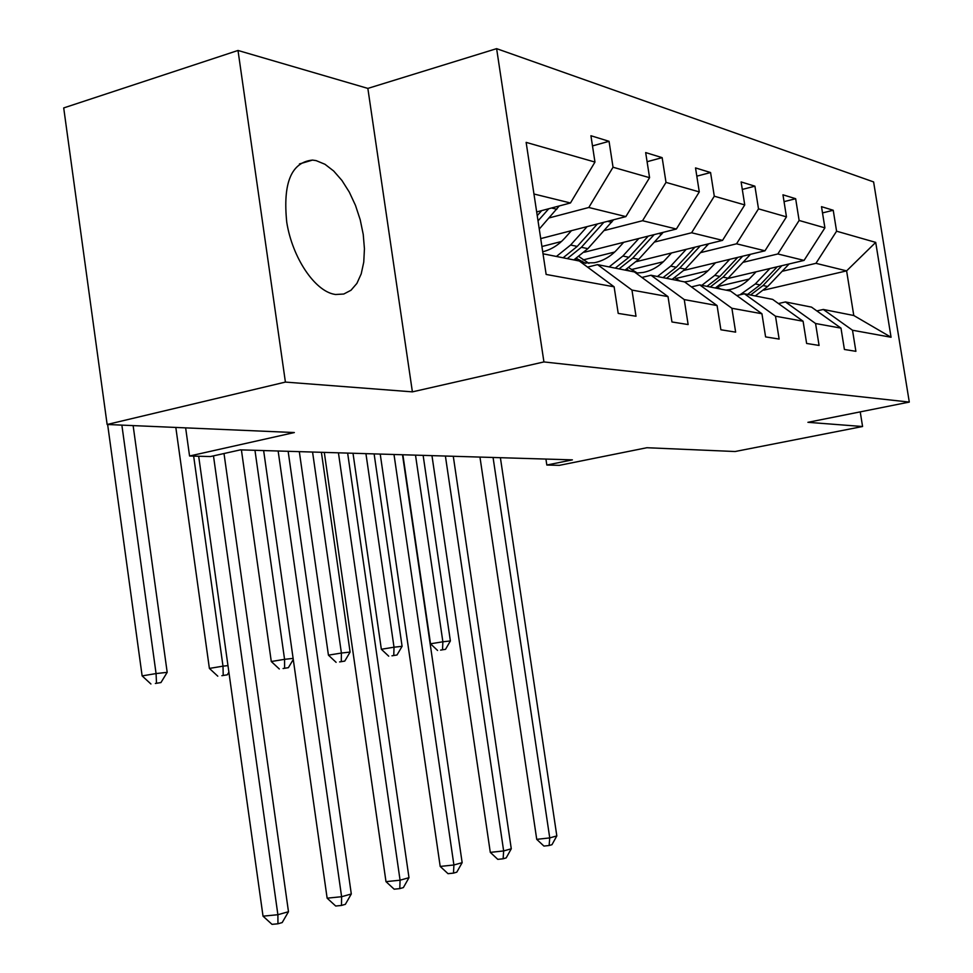 <?xml version="1.0" encoding="UTF-8"?>
<svg xmlns="http://www.w3.org/2000/svg" width="973" height="973" viewBox="0 0 973 973"><rect width="100%" height="100%" fill="white"/><g stroke="black" fill="none" stroke-linecap="round" stroke-linejoin="round"><path stroke-width="1.46" d="M335.563 294.503L343.773 294.028L350.998 290.246L356.896 283.398L361.214 273.863L363.756 262.138L364.437 248.772L363.233 234.42L360.205 219.728L355.486 205.4L349.295 192.082L341.912 180.431L333.666 170.993L324.946 164.267L316.176 160.63L312.528 160.083C291.328 162.223 282.729 182.973 286.755 222.294C292.387 257.772 314.705 290.854 334.396 294.308L335.563 294.503M412.394 391.864L367.855 88.409L238.008 50.462L285.405 382.085L412.394 391.864L543.931 361.932L909.293 402.08L807.931 422.318L862.577 426.515L860.229 411.871M862.577 426.515L735.114 451.521L646.899 447.726L559.329 465.349L546.826 465.033L572.392 459.864L240.416 449.867L210.436 456.544L189.565 456.009L294.345 432.547L107.139 424.483L63.707 107.93L238.008 50.462M285.405 382.085L107.139 424.483M367.855 88.409L496.619 48.65L873.608 181.927L909.293 402.08M536.682 211.944L570.458 202.98L533.958 194.004M570.458 202.98L594.965 162.065L590.927 135.733L609.049 141.316L592.484 145.914M763.878 290.124L846.607 270.871L815.946 263.33L836.585 231.197L875.712 242.386L891.061 337.254L852.506 330.236L855.887 351.314L844.406 349.477L840.988 328.132L815.569 323.51L819.071 345.439L806.629 343.457L803.09 321.236L775.505 316.213L779.13 339.066L765.593 336.901L761.932 313.744L731.891 308.271L735.637 332.134L720.884 329.774L717.089 305.571L684.25 299.587L688.13 324.556L671.954 321.966L668.025 296.631L631.964 290.076L636.001 316.237L618.208 313.403L614.121 286.816L546.145 274.447L526.138 142.374L594.965 162.065M543.931 361.932L496.619 48.65M540.72 238.604L625.87 216.602L588.799 207.492L613.039 167.234L609.049 141.316M613.039 167.234L649.575 177.682L645.671 152.579L662.151 157.65L647.094 161.713M584.372 252.226L676.369 229.02L642.557 220.713L666.006 182.389L662.151 157.65M666.006 182.389L699.283 191.912L695.525 167.915L710.57 172.537L696.814 176.162M636.476 261.615L722.55 240.367L691.608 232.766L714.291 196.205L710.57 172.537M714.291 196.205L744.746 204.914L741.11 181.939L754.914 186.184L742.302 189.431M684.092 270.36L764.973 250.803L736.537 243.809L758.502 208.854L754.914 186.184M758.502 208.854L786.464 216.857L782.961 194.807L795.659 198.711L784.043 201.642M727.792 278.521L804.051 260.411L777.841 253.965L799.125 220.47L795.659 198.711M799.125 220.47L824.909 227.852L821.504 206.665L833.229 210.265L822.513 212.917M836.585 231.197L833.229 210.265M668.025 296.631L634.408 271.941L597.544 264.62L587.546 267.113M597.544 264.62L631.964 290.076M549.149 217.916L588.799 207.492M625.87 216.602L649.575 177.682M717.089 305.571L684.603 281.915L650.998 275.237L641.9 277.451M650.998 275.237L684.25 299.587M541.912 246.51L561.494 241.486M604.221 230.54L642.557 220.713M676.369 229.02L699.283 191.912M761.932 313.744L730.516 291.024L699.757 284.919L691.438 286.901M699.757 284.919L731.891 308.271M583.046 259.949L614.681 252.031M654.488 242.058L691.608 232.766M722.55 240.367L744.746 204.914M803.09 321.236L772.659 299.404L744.406 293.785L736.792 295.561M744.406 293.785L775.505 316.213M631.295 269.606L663.331 261.761M700.584 252.627L736.537 243.809M764.973 250.803L786.464 216.857M840.988 328.132L811.506 307.115L785.454 301.946L778.436 303.54M785.454 301.946L815.569 323.51M675.749 278.509L708.003 270.749M742.995 262.345L777.841 253.965M804.051 260.411L824.909 227.852M891.061 337.254L853.783 315.507L823.316 309.463L816.846 310.922M823.316 309.463L852.506 330.236M545.926 459.074L546.826 465.033M185.636 427.865L189.565 456.009M718.025 286.451L749.174 279.093M782.134 271.309L815.946 263.33M853.783 315.507L846.607 270.871L875.712 242.386M543.019 253.795L579.312 261.007L614.121 286.816M493.068 457.48L549.745 837.911L556.824 835.916L500.39 457.699M556.824 835.916L551.959 844.698L549.125 845.513L543.919 846.072L536.731 839.346L479.957 457.091M536.731 839.346L549.745 837.911L549.125 845.513M756.094 271.795L750.122 278.12C744.138 284.347 737.157 288.203 729.178 289.699L725.943 290.124M769.923 268.512L755.328 283.921L739.979 294.819M789.103 263.963L767.685 286.512L755.255 295.938M720.75 289.09L717.186 286.962M777.269 266.772L760.059 284.919L747.568 294.418M750.56 295.014L763.027 285.539L781.878 265.678M415.507 455.145L442.873 641.791L450.377 640.952L423.133 455.376M440.599 650.11L445.537 649.319L440.599 650.11M442.52 649.672L442.873 641.791L430.516 643.798L402.871 454.768M430.516 643.798L437.582 650.463M445.537 649.319L450.377 640.952M445.403 456.045L503.649 850.937L511.275 848.784L453.284 456.276M511.275 848.784L506.179 857.906L503.126 858.794L497.787 859.354L490.295 852.372L431.963 455.644M490.295 852.372L503.649 850.937L503.126 858.794M394.004 454.5L453.904 864.985L462.151 862.662L402.506 454.756M462.151 862.662L456.799 872.161L453.491 873.122L448.018 873.681L440.197 866.432L380.224 454.075M440.197 866.432L453.904 864.985L453.491 873.122M715.532 262.759L709.378 269.351C703.199 275.846 696.011 279.871 687.802 281.44L684.469 281.89M729.774 259.317L714.741 275.371L701.825 285.332M750.499 254.306L728.108 278.181L715.301 288.008M679.774 280.954L674.812 277.816M737.729 257.395L719.862 276.454L706.982 286.354M710.217 286.999L723.073 277.123L742.715 256.179M674.557 279.92L672.866 278.971M365.933 453.649L394.016 647.203L402.092 646.315L374.119 453.892M391.961 655.802L397.008 654.987L391.961 655.802M393.773 655.364L394.016 647.203L381.355 649.271L353.004 453.26M381.355 649.271L388.714 656.179M397.008 654.987L402.092 646.315M671.54 252.956L665.204 259.84C658.843 266.626 651.424 270.835 642.971 272.489L635.977 273.097M686.233 249.331L670.738 266.103L657.42 276.514M708.672 243.797L685.247 269.156L672.051 279.421M637.376 273.085L628.911 267.757M694.868 247.203L676.296 267.271L663.027 277.621M625.408 269.898L626.186 270.312M666.541 278.327L679.774 268.013L700.292 245.865M629.786 271.029L626.661 269.18M312.564 452.044L341.401 653.041L350.098 652.068L321.394 452.311M339.601 661.92L344.77 661.093L339.601 661.92M341.292 661.494L341.401 653.041L328.436 655.157L299.319 451.642M328.436 655.157L336.111 662.333M344.77 661.093L350.098 652.068M338.434 452.822L400.073 880.2L408.988 877.682L347.641 453.102M408.988 877.682L403.369 887.583L399.794 888.617L394.162 889.188L385.989 881.647L324.289 452.396M385.989 881.647L400.073 880.2L399.794 888.617M623.705 242.301L617.162 249.502C610.594 256.592 602.944 261.019 594.223 262.759L582 262.99M638.86 238.482L622.878 256.021L609.134 266.918M663.197 232.34L638.665 259.353L625.055 270.093M588.908 263.379L579.02 256.617M648.273 236.098L628.923 257.298L615.24 268.134M574.958 259.28L577.244 260.594M581.112 262.333L583.727 263.221M619.059 268.901L632.718 258.1L654.172 234.615M585.722 263.367L576.417 258.38M254.962 450.304L284.566 659.329L293.104 658.393M283.082 668.536L288.385 667.673L283.082 668.536M284.615 668.11L284.566 659.329L271.285 661.518L241.401 449.903M271.285 661.518L279.3 668.974M288.385 667.673L293.262 659.499M278.144 451.01L341.608 896.717L351.302 893.98L288.142 451.302M351.302 893.98L345.366 904.331L341.474 905.449L335.697 906.021L327.135 898.176L263.634 450.572M327.135 898.176L341.608 896.717L341.474 905.449M571.455 230.662L564.705 238.215C558.393 245.16 551.059 249.684 542.715 251.776M587.12 226.612L570.616 245.026L556.422 256.458M613.586 219.776L587.874 248.662L573.839 259.913M597.422 223.96L577.232 246.412L563.099 257.784M567.283 258.611L581.38 247.288L603.868 222.294M193.651 456.118L222.999 666.164L227.974 665.605M221.868 675.688L227.305 674.812L221.868 675.688M223.218 675.286L222.999 666.164L209.39 668.415L175.821 427.439M209.39 668.415L217.782 676.174M227.305 674.812L228.886 672.185M213.476 455.863L277.889 914.717L288.482 911.725L224.009 453.515M288.482 911.725L282.194 922.562L277.95 923.791L272.014 924.35L263.026 916.165L198.674 456.24M263.026 916.165L277.889 914.717L277.95 923.791M559.256 205.948L539.273 229.056M541.693 210.606L537.242 215.641M538.033 220.871L548.772 208.733M121.868 425.116L156.069 673.571L167.186 672.343L133.131 425.602M155.376 683.472L160.946 682.56L155.376 683.472M156.495 683.082L156.069 673.571L142.131 675.894L107.638 424.508M142.131 675.894L150.924 683.995M160.946 682.56L167.186 672.343M760.059 284.919L755.328 283.921M767.685 286.512L763.027 285.539M788.689 264.413L787.948 264.23M719.862 276.454L714.741 275.371M728.108 278.181L723.073 277.123M749.745 255.145L748.359 254.817M676.296 267.271L670.738 266.103M685.247 269.156L679.774 268.013M707.553 245.111L705.413 244.6M628.923 257.298L622.878 256.021M638.665 259.353L632.718 258.1M661.689 234.201L658.66 233.484M577.232 246.412L570.616 245.026M587.874 248.662L581.38 247.288M611.64 222.294L607.578 221.333M556.824 209.256L551.533 208.003M299.441 163.938L312.528 160.083"/></g></svg>
